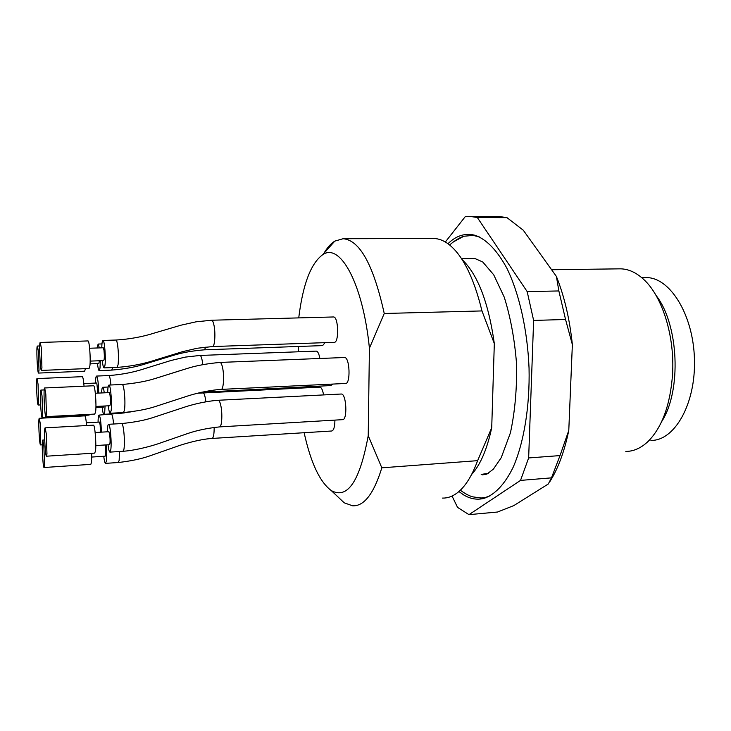 <?xml version="1.0" encoding="UTF-8"?>
<svg xmlns="http://www.w3.org/2000/svg" width="731" height="731" viewBox="0 0 731 731"><rect width="100%" height="100%" fill="white"/><g stroke="black" fill="none" stroke-linecap="round" stroke-linejoin="round"><path stroke-width="1.1" d="M458.904 491.524L463.628 494.887C470.188 498.871 476.859 500.059 483.657 498.469C494.494 495.07 504.755 484.507 513.189 467.182C523.935 442.593 529.938 406.39 529.052 368.122C527.49 329.845 519.147 293.186 506.738 267.975C496.916 250.084 486.325 239.183 474.967 235.272C465.227 232.796 456.226 235.61 447.948 243.715M452.05 496.047L457.533 507.369L468.982 514.651L520.527 480.404L528.65 457.944L533.63 320.434L527.17 291.587L477.325 217.518L469.759 216.358L465.218 216.678L445.334 242.007M477.325 217.518L506.976 217.646L499.072 216.486L469.759 216.358M533.63 320.434L565.547 319.484L558.868 290.956L527.17 291.587M520.527 480.404L551.485 477.855L548.277 484.013L513.829 505.587L497.528 512.02L468.982 514.651M551.485 477.855L560.019 455.587L528.65 457.944M506.976 217.646L523.295 230.228L556.401 276.437L558.868 290.956M565.547 319.484L572.364 344.575C569.65 318.935 564.323 296.219 556.401 276.437M549.95 481.482C558.137 468.516 564.414 451.502 568.782 430.449L560.019 455.587M572.364 344.575L568.782 430.449M453.375 241.897L463.893 236.241L473.067 235.409L479.18 236.826M490.611 495.636L485.896 497.318L481.126 498.012L472.555 496.824C468.9 495.737 464.834 493.535 460.338 490.218M625.818 451.429C633.768 451.411 641.297 447.984 648.397 441.159C662.24 426.941 670.281 404.718 672.538 374.491C674.941 336.333 662.24 296.156 643.627 279.361C636.089 272.425 628.331 268.926 620.354 268.834L619.148 268.853M661.601 421.714C681.785 390.893 678.843 324.308 656.018 295.379M650.91 440.4C674.411 441.049 695.866 404.097 694.45 359.241C693.326 314.385 669.687 277.058 646.122 277.616L644.87 277.634M488.619 473.176L481.199 474.456L482.451 474.848L486.873 474.117L493.37 469.147L501.21 457.725L510.421 432.825C514.898 412.019 516.963 389.23 516.598 364.467C514.706 339.787 510.585 317.345 504.235 297.133L493.699 274.774L482.734 261.981L475.314 258.701L473.112 258.655M45.815 394.055L44.682 387.96C43.248 386.9 44.536 416.771 45.916 416.661L46.437 414.185L45.815 394.055M42.032 395.928L40.973 390.071C39.657 389.056 40.89 417.721 42.16 417.593L42.645 415.226L42.032 395.928M43.887 446.376L42.791 440.071C41.475 438.965 42.782 467.548 44.043 467.52L44.5 465.464L43.887 446.376M40.351 424.208L39.328 418.287C38.085 417.264 39.328 445.015 40.516 444.923L40.351 424.208M38.387 351.41L37.418 346.046C36.148 345.142 37.308 373.294 38.524 373.066L38.999 370.462L38.387 351.41M46.345 434.251L45.185 427.854C43.787 426.73 45.121 456.235 46.464 456.199L46.958 454.006L46.345 434.251M41.301 347.965L40.269 342.446C38.917 341.514 40.104 370.626 41.411 370.407L41.923 367.684L41.301 347.965M38.039 384.104L37.071 378.576C35.846 377.635 37.025 405.212 38.195 405.038L38.642 402.69L38.039 384.104M45.98 416.652L94.792 414.066L95.642 411.608C96.629 404.682 95.085 385.356 93.595 385.767L93.504 385.767M42.224 417.593L89.109 415.089L89.611 414.34M44.116 467.511L90.799 464.359L91.53 462.312L91.759 453.284M86.596 425.533C86.094 419.585 85.5 416.359 84.805 415.857L84.723 415.857M38.569 373.066L84.65 371.202L85.426 368.652M46.546 456.199L94.71 453.101L95.505 450.917C96.501 444.329 94.92 424.784 93.44 425.15L93.34 425.15M41.457 370.398L89.063 368.506L89.904 365.811C90.799 358.775 89.383 340.482 87.994 340.929L87.93 340.929M84.047 386.196C83.572 380.312 82.996 377.141 82.32 376.675L82.256 376.675M109.211 392.593L110.052 395.389C110.609 401.072 110.527 404.526 109.814 405.732L95.935 406.445M103.948 406.034L103.555 407.094L95.916 407.487M105.09 444.969L105.328 446.486C105.84 451.877 105.785 455.111 105.145 456.171L91.795 457.049M99.379 422.079L100.138 424.793L100.43 432.204M99.389 360.758L98.868 363.526L90.059 363.874M108.873 431.71L109.732 434.643C110.271 440.226 110.198 443.58 109.522 444.695L95.798 445.544M89.63 348.239L103.254 347.773L103.985 350.313C104.515 355.887 104.432 359.314 103.747 360.593L90.16 361.105M83.818 383.583L96.83 383.007L97.799 393.132M108.27 405.815C108.818 410.438 109.449 412.914 110.143 413.253L111.094 410.804C112.218 403.896 110.609 384.661 108.956 385.073C108.234 385.2 107.804 387.732 107.667 392.666M102.13 407.167C102.642 411.608 103.226 413.993 103.875 414.303L104.734 411.964L105.063 405.979M104.277 392.821C103.784 389.312 103.272 387.457 102.724 387.266C102.148 387.311 101.764 389.203 101.591 392.949M103.738 456.263C104.277 460.667 104.862 463.034 105.502 463.372L106.315 461.325C106.799 457.149 106.744 451.676 106.141 444.905M101.381 432.149C101.088 422.436 100.339 416.743 99.114 415.089C98.493 415.199 98.128 417.547 98.045 422.152M97.488 363.581C97.972 367.976 98.53 370.315 99.151 370.608L100.028 368.031L100.321 360.721M99.379 347.91L98.118 344.054L97.122 347.983M108.024 444.786C108.572 449.337 109.193 451.776 109.878 452.123L110.756 449.94C111.889 443.379 110.235 423.925 108.599 424.291C107.886 424.4 107.484 426.904 107.366 431.802M102.276 360.648C102.788 365.18 103.373 367.602 104.04 367.912L104.981 365.226C106.004 358.217 104.533 340.006 102.989 340.445C102.303 340.591 101.892 343.049 101.746 347.828M98.74 393.086C98.493 383.382 97.762 377.708 96.556 376.072C95.944 376.2 95.578 378.53 95.478 383.071M219.921 362.439L220.086 362.43C221.054 362.631 221.895 364.458 222.626 367.921C224.463 376.364 223.439 390.171 221.073 389.395L345.443 383.473C350.807 384.387 349.857 357.03 344.529 357.505L344.319 357.514M201.281 392.273L330.878 385.557L332.687 384.077M118.385 462.504C130.493 461.124 140.845 458.958 149.453 456.007L176.984 446.376C179.369 445.471 197.498 439.386 211.981 438.445L331.627 431.007C333.729 430.559 334.825 426.922 334.917 420.106M323.577 394.914C322.709 390.043 321.476 387.448 319.876 387.138L319.675 387.147M205.959 347.006L204.351 349.82L322.627 345.608L325.003 342.647M218.14 400.277L218.331 400.268C219.3 400.497 220.159 402.415 220.908 406.034C222.681 414.44 221.74 427.69 219.464 426.904L342.437 419.667C347.691 420.59 346.494 393.561 341.304 394.018L341.066 394.027M211.533 320.233L211.652 320.233C212.529 320.388 213.306 322.06 213.982 325.231C215.755 333.363 214.731 347.28 212.456 346.558L334.131 342.336C339.23 343.195 338.554 316.459 333.482 316.962L333.336 316.962M319.867 358.482C319.027 353.85 317.848 351.401 316.322 351.118L316.167 351.127M336.37 495.408L344.228 502.827L352.644 505.815C364.12 506.327 373.843 493.663 381.829 467.822L477.626 460.658L491.716 427.736L494.32 343.579L481.976 310.931L384.241 313.489C373.486 265.015 359.771 240.097 343.086 238.726L334.807 241.12C330.841 243.597 327.186 247.699 323.842 253.419M481.976 310.931C473.67 277.113 462.476 254.827 448.405 244.053C443.479 240.417 438.582 238.571 433.721 238.498L432.962 238.498M442.511 498.085C447.354 498.231 452.105 496.614 456.765 493.233C464.825 487.321 471.769 476.466 477.626 460.658M304.133 432.715C310.748 462.705 319.785 481.976 331.216 490.528C347.49 499.584 359.826 481.3 368.223 435.685L381.829 467.822M384.241 313.489L369.42 348.194L368.223 435.685M369.42 348.194C362.868 282.76 339.878 242.363 322.673 254.726C310.839 263.388 302.862 284.441 298.732 317.894M298.202 388.179L298.202 387.128M298.339 351.785L298.367 346.476M494.32 343.579C488.546 302.671 477.809 274.673 462.12 259.578M471.614 474.483C480.368 464.907 487.065 449.318 491.716 427.736M110.262 413.243L123.466 412.549L124.508 410.1C125.165 404.517 125.038 397.956 124.106 390.4C123.548 386.662 122.945 384.689 122.287 384.479L122.187 384.479M103.976 414.303L116.686 413.627L117.28 412.869M105.62 463.363L118.258 462.513L119.144 460.466L119.5 451.502M113.579 424.017L113.177 420.197C112.665 416.569 112.117 414.641 111.541 414.431L111.441 414.431M99.233 370.608L111.742 370.096L112.693 367.565M109.997 452.114L123.027 451.274L123.996 449.099C124.645 443.799 124.517 437.357 123.594 429.773C123.027 425.862 122.415 423.797 121.757 423.551L121.638 423.56M104.122 367.903L117.042 367.391L118.066 364.714C118.678 359.049 118.541 352.607 117.664 345.407C117.152 341.989 116.604 340.198 116.01 340.034L115.927 340.034M110.893 384.99L110.472 380.942C109.988 377.534 109.467 375.734 108.919 375.551L108.837 375.56M211.871 390.281L210.775 391.332M214.165 427.37C214.174 434.397 213.443 438.088 211.963 438.445M202.889 392.794L203.054 392.794C203.912 392.995 204.671 394.786 205.338 398.157L205.859 401.694M199.883 355.458L200.011 355.449C200.833 355.622 201.564 357.304 202.195 360.484L202.77 364.559M477.297 236.223L474.967 235.272M485.896 497.318L483.657 498.469M620.354 268.834L551.603 269.739M646.122 277.616L641.754 277.689M463.893 236.241C459.808 237.401 455.047 240.316 449.602 244.986M44.682 387.96L93.595 385.767M40.973 390.071L44.198 389.925M42.791 440.071L44.692 439.961M40.58 444.923L42.243 444.823M39.328 418.287L84.805 415.857M37.418 346.046L39.721 345.964M45.185 427.854L93.44 425.15M40.269 342.446L87.994 340.929M38.25 405.038L40.625 404.919M37.071 378.576L82.32 376.675M109.257 392.593L95.332 393.241M99.416 422.07L86.349 422.801M108.928 431.71L95.158 432.514M108.956 385.073L122.287 384.479C134.915 383.355 145.533 381.472 154.14 378.822L186.862 368.579C195.899 365.655 206.964 363.599 220.068 362.43L344.529 357.505M102.724 387.266L108.097 387.028M99.114 415.089L124.343 412.924M98.118 344.054L101.965 343.926M108.599 424.291L121.757 423.551C134.02 422.308 144.162 420.398 152.176 417.821L185.245 406.911C192.701 404.481 206.142 401.1 218.313 400.268L341.304 394.018M102.989 340.445L116.01 340.034C129.661 339.193 142.536 336.836 154.634 332.961L181.041 325.176L196.082 321.814L211.643 320.233L333.482 316.962M96.556 376.072L108.919 375.551C121.967 374.601 134.294 372.17 145.88 368.269L171.072 360.474L185.29 357.112L199.992 355.449L316.322 351.118M221.091 389.395C209.002 390.19 195.588 393.488 188.205 395.846L154.853 406.701C146.657 409.333 136.194 411.279 123.466 412.549M131.059 411.864L116.686 413.627M179.543 370.827L155.21 378.521M319.876 387.138L197.343 393.241M204.369 349.82C192.472 350.798 182.202 352.616 173.567 355.293L142.673 364.723C134.12 367.3 123.813 369.091 111.742 370.096M219.483 426.904C207.211 428.22 196.557 430.44 187.511 433.584L159.276 443.37C156.562 444.366 138.415 450.214 123.164 451.265M212.465 346.558L197.187 348.248L182.394 351.712L156.105 359.78C143.87 363.883 130.849 366.414 117.042 367.391M433.721 238.498L343.086 238.726M331.216 490.528L344.228 502.827M322.673 254.726L334.807 241.12M474.063 258.646L461.59 258.765"/></g></svg>
